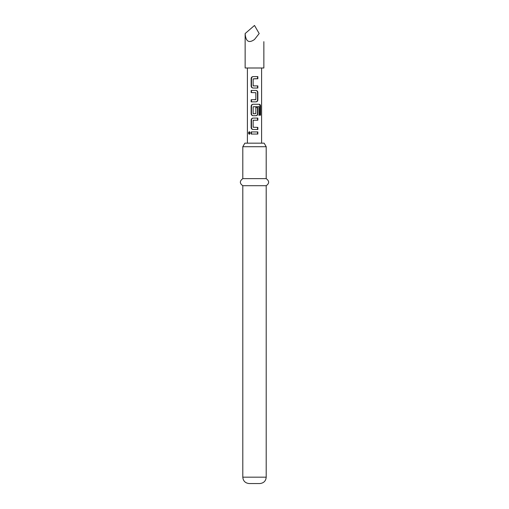 <?xml version="1.0" encoding="UTF-8"?>
<svg xmlns="http://www.w3.org/2000/svg" width="509" height="509" viewBox="0 0 509 509"><rect width="100%" height="100%" fill="white"/><g stroke="black" fill="none" stroke-linecap="round" stroke-linejoin="round"><path stroke-width="0.76" d="M248.424 132.989L249.225 131.672L250.167 132.989L249.225 134.306L248.424 132.989L249.028 132.989L249.499 131.736M253.291 85.9L257.847 85.9L257.847 88.032L253.011 88.032C251.866 87.885 251.249 87.224 251.147 86.046L251.147 78.596C251.242 77.406 251.86 76.744 253.011 76.611L257.847 76.611L257.847 78.742L253.151 78.882L253.151 85.76L254.5 85.9M253.158 88.032C252.127 87.898 251.567 87.236 251.484 86.046L251.484 78.596C251.567 77.406 252.127 76.744 253.158 76.611L254.5 76.611M257.516 85.9L257.516 88.032L254.5 88.032M251.484 101.857L251.484 99.732M251.147 92.568L251.147 90.443L255.989 90.443C257.128 90.583 257.751 91.245 257.847 92.428L257.847 99.872C257.758 101.068 257.134 101.73 255.989 101.857L251.147 101.857L251.147 99.732L255.842 99.586L255.842 92.708L251.147 92.568L251.484 92.568L251.484 90.443M253.412 113.793L255.842 113.647L255.842 107.603L257.847 107.603L257.847 113.698C257.758 114.894 257.134 115.556 255.989 115.683L253.011 115.683C251.866 115.543 251.249 114.881 251.147 113.698L251.147 106.254C251.242 105.058 251.86 104.396 253.011 104.269L259.31 104.269C260.118 104.415 260.538 105.077 260.57 106.254L260.57 115.187L259.202 115.187L259.094 106.629L253.151 106.769L253.151 113.647L254.5 113.793M253.011 115.683L253.158 115.683C252.127 115.556 251.567 114.894 251.484 113.698L251.484 106.254C251.567 105.058 252.127 104.396 253.158 104.269M255.709 107.603L257.516 107.603L257.516 113.698C257.433 114.894 256.873 115.556 255.836 115.683L254.5 115.683M254.5 120.226L253.151 120.366L253.151 127.244L257.847 127.384L257.847 129.515L253.011 129.515C251.866 129.369 251.249 128.707 251.147 127.53L251.147 120.079C251.242 118.89 251.86 118.228 253.011 118.094L257.847 118.094L257.847 120.226L253.291 120.226M253.158 129.515C252.127 129.381 251.567 128.72 251.484 127.53L251.484 120.079C251.567 118.89 252.127 118.228 253.158 118.094L254.5 118.094M257.847 127.384L257.516 127.384L257.516 129.515L254.5 129.515M251.478 134.052L251.484 131.926L257.847 131.926L257.847 134.052L251.141 134.052L251.147 131.926L254.5 131.926M245.141 33.556L254.5 25.45L259.183 33.556C265.151 43.901 265.151 43.901 259.183 33.556L254.5 39.492C248.856 43.488 245.732 41.509 245.141 33.556L245.141 67.996L263.859 67.996L263.859 41.662M242.799 146.713L244.848 143.169L264.152 143.169L266.201 146.713L242.799 146.713L242.799 178.621L266.201 178.621L266.201 146.713M266.201 185.715L266.201 477.168L242.799 477.168L242.799 185.715L266.201 185.715C269.446 183.393 269.446 181.032 266.201 178.621M242.799 477.168C243.143 481.011 245.268 483.136 249.181 483.55L259.819 483.55C263.732 483.136 265.857 481.011 266.201 477.168M251.484 131.926L251.147 131.926M257.516 131.926L257.516 134.052L257.847 134.052M257.516 134.052L254.5 134.052M249.499 134.242L249.028 132.989M251.484 127.53L251.147 127.53M257.516 129.515L257.847 129.515M257.847 118.094L257.516 118.094L257.516 120.226M251.484 120.079L251.147 120.079M259.31 104.269L258.827 104.269C259.565 104.396 259.94 105.064 259.959 106.254L259.959 115.187L258.731 115.187M259.959 115.187L260.57 115.187M259.959 106.254L260.57 106.254M255.722 104.269L258.451 104.269M251.484 106.254L251.147 106.254M251.484 113.698L251.147 113.698M257.516 113.698L257.847 113.698M257.516 107.603L257.847 107.603M254.5 90.443L255.836 90.443C256.873 90.57 257.433 91.232 257.516 92.428L257.516 99.872L257.847 99.872M257.516 99.872C257.433 101.068 256.873 101.73 255.836 101.857M257.516 92.428L257.847 92.428M254.5 99.732L255.582 99.732M251.484 86.046L251.147 86.046M257.516 88.032L257.847 88.032M257.516 76.611L257.516 78.742L257.847 78.742M257.516 78.742L254.5 78.742M251.484 78.596L251.147 78.596M261.594 143.169L261.594 67.996M247.406 143.169L247.406 67.996M242.799 185.715C239.554 183.393 239.554 181.032 242.799 178.621"/></g></svg>
